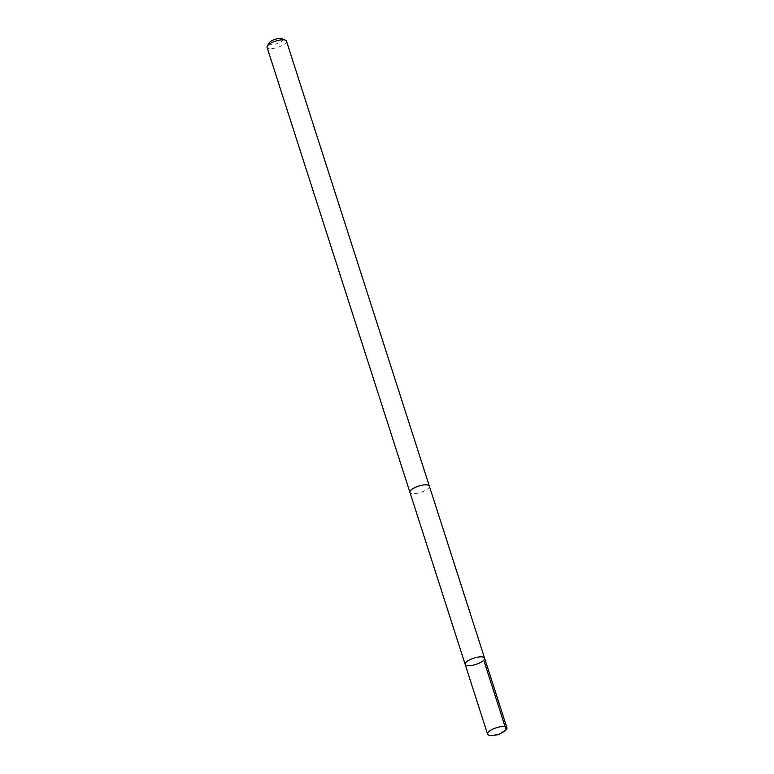 <?xml version="1.0" encoding="UTF-8"?>
<svg xmlns="http://www.w3.org/2000/svg" width="774" height="774" viewBox="0 0 774 774"><rect width="100%" height="100%" fill="white"/><g stroke="black" fill="none" stroke-linecap="round" stroke-linejoin="round"><path stroke-width="0.58" stroke-dasharray="3.87 2.9" d="M465.164 664.392A10.197 3.299 162.2 0 0 475.884 664.421A10.197 3.299 162.2 0 0 484.582 658.152M503.545 731.788A10.197 3.299 -17.8 0 1 492.612 735.3M429.347 486.13A10.188 3.299 -17.8 0 1 426.977 489.429A10.188 3.299 -17.8 0 1 416.683 493.367A10.188 3.299 -17.8 0 1 409.939 492.361M429.377 486.227A10.197 3.299 -17.8 0 1 426.987 489.429A10.197 3.299 -17.8 0 1 416.828 493.348A10.197 3.299 -17.8 0 1 409.968 492.458M286.467 41.08A10.197 3.299 -17.8 0 1 284.097 44.389A10.197 3.299 -17.8 0 1 273.793 48.327A10.197 3.299 -17.8 0 1 267.049 47.32M282.142 38.7A7.256 2.351 -17.8 0 1 281.126 41.68A7.256 2.351 -17.8 0 1 272.68 44.64A7.256 2.351 -17.8 0 1 269.168 42.87"/><path stroke-width="1.16" d="M409.968 492.458A10.197 3.299 -17.8 0 1 409.93 492.361A10.188 3.299 -17.8 0 1 412.3 489.052A10.188 3.299 -17.8 0 1 422.594 485.114A10.188 3.299 -17.8 0 1 429.347 486.13L484.582 658.152A10.197 3.299 162.2 0 0 477.829 657.145A10.197 3.299 162.2 0 0 467.535 661.083A10.197 3.299 162.2 0 0 465.164 664.392A10.197 3.299 162.2 0 0 475.884 664.421A10.197 3.299 162.2 0 0 484.582 658.152A10.197 3.299 162.2 0 0 477.829 657.145A10.197 3.299 162.2 0 0 467.535 661.083A10.197 3.299 162.2 0 0 465.164 664.392L487.533 734.062A10.197 3.299 -17.8 0 1 489.903 730.762A10.197 3.299 -17.8 0 1 500.207 726.815A10.197 3.299 -17.8 0 1 506.951 727.831A10.197 3.299 -17.8 0 1 504.59 731.13A10.197 3.299 -17.8 0 1 503.545 731.788L498.466 734.749L492.612 735.3A10.197 3.299 -17.8 0 1 487.533 734.062M465.164 664.392L409.939 492.361A10.197 3.299 -17.8 0 1 418.637 486.101A10.197 3.299 -17.8 0 1 429.347 486.12A10.197 3.299 -17.8 0 1 429.377 486.227M409.93 492.361L267.049 47.32A10.197 3.299 -17.8 0 1 267.291 46.053A10.197 3.299 -17.8 0 1 275.747 41.061A10.197 3.299 -17.8 0 1 285.529 40.2A10.197 3.299 -17.8 0 1 286.467 41.08L429.347 486.12M267.291 46.053L269.168 42.87A7.256 2.351 -17.8 0 1 275.186 39.31A7.256 2.351 -17.8 0 1 282.142 38.7L285.529 40.2M483.75 660.193L506.119 729.863L498.466 734.749M484.582 658.152L506.951 727.831"/></g></svg>
